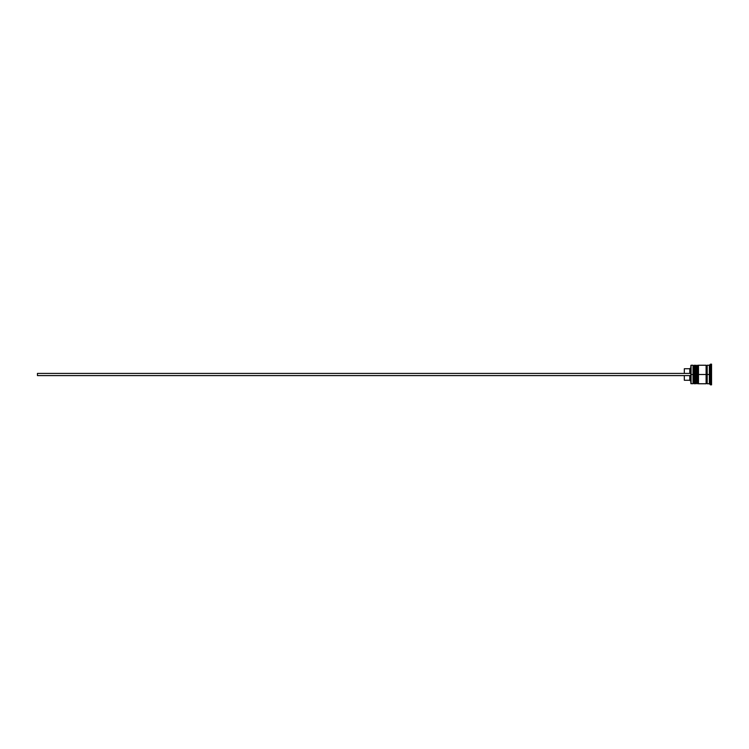 <?xml version="1.0" encoding="UTF-8"?>
<svg xmlns="http://www.w3.org/2000/svg" width="749" height="749" viewBox="0 0 749 749"><rect width="100%" height="100%" fill="white"/><g stroke="black" fill="none" stroke-linecap="round" stroke-linejoin="round"><path stroke-width="1.12" d="M693.686 374.5L693.686 383.104L693.686 374.5L693.686 383.104L693.686 374.5L694.342 374.5L693.04 374.5L693.04 383.76L693.04 374.5L690.859 374.5L690.859 383.535L690.859 365.465L691.074 383.76L691.074 374.5L693.04 374.5L693.04 365.24L693.04 374.5L693.686 374.5L693.686 365.896L693.686 374.5M695.212 383.104L694.557 383.76L694.557 374.5L695.212 374.5L694.557 374.5L694.342 383.76L694.342 374.5L694.342 383.76L693.686 383.104L693.04 383.76L690.859 383.535M694.557 374.5L694.557 365.24L694.557 374.5M695.212 365.896L694.342 365.24L694.342 374.5L694.342 365.24L693.686 365.896L693.04 365.24L691.074 365.24L691.074 374.5L690.859 365.465M696.954 374.5L696.954 383.104L696.954 374.5L696.954 383.104L696.954 374.5L697.609 374.5L696.308 374.5L696.308 383.76L696.308 374.5L695.212 374.5L695.212 383.76L695.212 374.5L696.308 374.5L696.308 365.24L696.308 374.5L696.954 374.5L696.954 365.896L696.954 374.5M698.48 383.104L697.825 383.76L697.825 374.5L698.48 374.5L697.825 374.5L697.609 383.76L697.609 374.5L697.609 383.76L696.954 383.104L695.212 383.76M697.825 374.5L697.825 365.24L697.825 374.5M698.48 365.896L697.609 365.24L697.609 374.5L697.609 365.24L696.954 365.896L695.212 365.24L695.212 374.5L695.212 365.24M706.101 383.647L706.653 383.104L706.653 374.5L707.196 374.5L706.653 374.5L706.653 365.896L706.653 374.5L698.48 374.5L698.48 383.76L698.48 374.5L706.653 374.5L706.653 383.104L707.196 383.647M710.464 374.5L709.369 374.5L709.369 383.76L709.369 374.5L707.196 374.5L707.196 383.76L707.196 374.5L709.369 374.5L709.369 365.24L709.369 374.5L710.464 374.5L710.464 384.846L710.464 374.5L711.55 374.5L710.464 374.5L710.464 364.154L710.464 374.5M706.101 365.24L706.101 383.76L706.101 365.24L698.48 365.24L698.48 374.5L698.48 365.24M711.55 384.846L711.55 374.5L711.55 384.846L710.464 384.846L709.369 383.76L707.196 383.76M689.773 375.586L689.773 380.267L689.773 375.586M684.324 375.586L684.324 380.267L684.324 375.586M711.55 364.154L711.55 374.5L711.55 364.154L710.464 364.154L709.369 365.24L707.196 365.24L707.196 374.5L707.196 365.24M684.324 368.733L684.324 373.414L684.324 368.733L689.773 368.733L689.773 373.414L689.773 368.733L690.859 367.637M37.45 375.586L690.859 375.586L37.45 375.586L37.45 373.414L690.859 373.414L37.45 373.414L37.45 375.586M706.101 365.353L706.653 365.896L707.196 365.353M706.101 383.76L698.48 383.76M684.324 380.267L689.773 380.267L690.859 381.363"/></g></svg>
